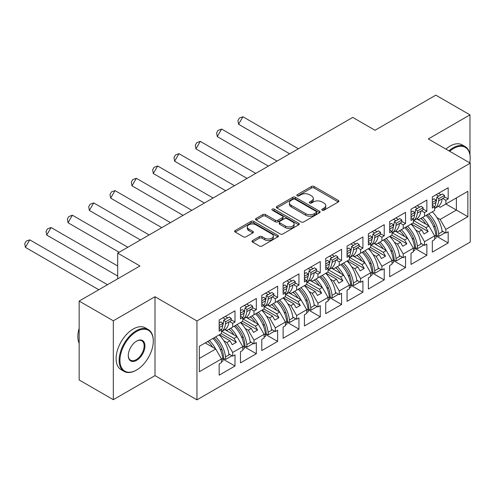 <?xml version="1.0" encoding="UTF-8"?>
<svg xmlns="http://www.w3.org/2000/svg" width="495" height="495" viewBox="0 0 495 495"><rect width="100%" height="100%" fill="white"/><g stroke="black" fill="none" stroke-linecap="round" stroke-linejoin="round"><path stroke-width="0.74" d="M322.158 210.208A1.33 0.767 0 0 0 324.033 210.208L338.289 201.979A1.9 1.095 0 0 0 338.84 201.205A1.9 1.095 0 0 0 338.289 200.426L314.146 186.491A1.9 1.095 0 0 0 311.46 186.491L297.21 194.714A1.33 0.767 0 0 0 296.821 195.259A1.33 0.767 0 0 0 297.21 195.803A1.33 0.767 0 0 0 299.085 195.803L300.929 194.733A6.07 3.502 0 0 1 309.517 194.733L311.528 195.896A6.07 3.502 0 0 1 313.304 198.377A6.07 3.502 0 0 1 311.528 200.852L309.684 201.917A1.33 0.767 0 0 0 309.295 202.461A1.33 0.767 0 0 0 309.684 203.006A1.33 0.767 0 0 0 311.559 203.006L313.403 201.935A6.07 3.502 0 0 1 321.991 201.935L324.002 203.099A6.07 3.502 0 0 1 325.778 205.58A6.07 3.502 0 0 1 324.002 208.055L322.158 209.119A1.33 0.767 0 0 0 321.769 209.663A1.33 0.767 0 0 0 322.158 210.208L322.158 209.119M469.978 154.749L469.978 114.877L435.817 95.151L375.006 130.259L352.731 117.402L117.686 253.1L117.686 278.821M469.978 163.004L469.978 161.277M113.318 399.688L154.997 375.625L154.997 296.728L113.318 320.791L113.318 399.688L79.151 379.968L79.151 301.071L139.961 265.964L117.686 253.1M113.318 320.791L79.151 301.071M252.574 240.545A1.9 1.095 0 0 0 252.023 241.319A1.9 1.095 0 0 0 252.574 242.092L259.349 246.003A1.9 1.095 0 0 0 262.034 246.003L277.862 236.864A1.9 1.095 0 0 0 278.413 236.09A1.9 1.095 0 0 0 277.862 235.317L253.718 221.376A1.9 1.095 0 0 0 251.033 221.376L235.205 230.515A1.9 1.095 0 0 0 234.649 231.289A1.9 1.095 0 0 0 235.205 232.062L243.385 236.789A1.9 1.095 0 0 0 246.071 236.789L252.846 232.873A1.9 1.095 0 0 0 253.403 232.099A1.9 1.095 0 0 0 252.846 231.326L248.787 228.987A5.074 2.927 0 0 1 247.302 226.914A5.074 2.927 0 0 1 250.433 224.204A5.074 2.927 0 0 1 255.965 224.841L271.86 234.017A5.074 2.927 0 0 1 273.345 236.09A5.074 2.927 0 0 1 270.214 238.794A5.074 2.927 0 0 1 264.683 238.163L262.034 236.629A1.9 1.095 0 0 0 259.349 236.629L252.574 240.545L252.574 242.092M154.997 296.728L196.948 320.952L470.25 163.158L470.25 242.055L196.948 399.849L196.948 320.952M469.978 114.877L428.299 138.94L470.25 163.158M301.065 221.921A1.9 1.095 0 0 0 303.751 221.921L319.578 212.782A1.9 1.095 0 0 0 320.129 212.002A1.9 1.095 0 0 0 319.578 211.229L295.435 197.295A1.9 1.095 0 0 0 292.749 197.295L276.922 206.427A1.9 1.095 0 0 0 276.365 207.207A1.9 1.095 0 0 0 276.922 207.98L301.065 221.921M272.825 210.493A1.33 0.767 0 0 1 274.174 210.678L274.174 209.1L298.72 223.276A1.9 1.095 0 0 1 299.271 224.049A1.9 1.095 0 0 1 298.72 224.823L282.892 233.962A1.9 1.095 0 0 1 280.207 233.962L256.063 220.021L256.063 218.474A1.9 1.095 0 0 0 255.507 219.248A1.9 1.095 0 0 0 256.063 220.021M256.063 218.474L262.839 214.564A1.9 1.095 0 0 1 265.518 214.564L275.313 220.213A1.9 1.095 0 0 0 277.992 220.213L282.49 217.621A1.9 1.095 0 0 0 283.041 216.847A1.9 1.095 0 0 0 282.49 216.074L272.293 210.183A1.33 0.767 0 0 1 271.904 209.645A1.33 0.767 0 0 1 272.726 208.933A1.33 0.767 0 0 1 274.174 209.1M234.048 326.279L236.301 324.974M221.828 331.372L234.048 338.425L237.056 336.693L224.829 329.633M255.364 313.966L257.617 312.667M243.144 319.065L255.364 326.118L258.371 324.386L246.145 317.326M276.68 301.659L278.939 300.36M264.46 306.758L276.68 313.811L279.687 312.079L267.467 305.019M298.002 289.352L300.255 288.053M285.776 294.451L298.002 301.505L301.01 299.766L288.783 292.712M319.318 277.045L321.571 275.746M307.098 282.138L319.318 289.198L322.325 287.459L310.099 280.405M340.634 264.738L342.893 263.439M328.414 269.831L340.634 276.891L343.641 275.152L331.415 268.098M364.209 251.132L361.95 252.431M349.73 257.524L361.956 264.584L364.957 262.845L352.737 255.785M383.272 240.125L385.525 238.819M371.052 245.217L383.272 252.271L386.279 250.538L374.053 243.478M404.588 227.818L406.841 226.512M392.368 232.91L404.588 239.964L407.595 238.231L395.369 231.171M425.904 215.511L428.163 214.205M413.684 220.603L425.904 227.657L428.911 225.924L416.691 218.864M407.595 238.231L413.337 248.168L403.221 254.009L397.485 244.066L400.492 242.333L389.967 236.257M393.333 260.531L405.547 267.578L405.547 256.373L403.221 257.716L403.221 254.009M405.547 267.578L389.695 276.73L389.695 265.53L392.015 264.188L392.015 260.481L381.905 266.316L376.163 256.373L379.17 254.64L368.651 248.564M372.017 272.838L384.225 279.885L384.225 268.686L381.905 270.022L381.905 266.316M384.225 279.885L368.379 289.037L368.379 277.837L370.699 276.495L370.699 272.788L360.589 278.623L354.847 268.686L357.854 266.947L347.329 260.871M350.701 285.145L362.909 292.192L362.909 280.993L360.589 282.329L360.589 278.623M362.909 292.192L347.057 301.344L347.057 290.144L349.383 288.802L349.383 285.095L339.267 290.93L333.531 280.993L336.538 279.254L326.013 273.178M329.379 297.452L341.593 304.499L341.593 293.3L339.267 294.643L339.267 290.93M341.593 304.499L325.741 313.657L325.741 302.451L328.061 301.108L328.061 297.402L317.951 303.237L312.215 293.3L315.216 291.561L304.697 285.485M308.063 309.759L320.277 316.812L320.277 305.607L317.951 306.95L317.951 303.237M320.277 316.812L304.425 325.964L304.425 314.758L306.745 313.415L306.745 309.709L296.635 315.55L290.893 305.607L293.9 303.868L283.375 297.798M286.747 322.066L298.955 329.119L298.955 317.914L296.635 319.256L296.635 315.55M298.955 329.119L283.103 338.271L283.103 327.065L285.429 325.722L285.429 322.016L275.319 327.857L269.577 317.914L272.584 316.181L262.059 310.105M265.425 334.373L277.639 341.426L277.639 330.221L275.319 331.563L275.319 327.857M277.639 341.426L261.787 350.578L261.787 339.372L264.113 338.036L264.113 334.323L253.997 340.164L248.261 330.221L251.268 328.488L240.743 322.412M244.109 346.686L256.323 353.733L256.323 342.528L253.997 343.87L253.997 340.164M256.323 353.733L240.471 362.885L240.471 351.679L242.791 350.342L242.791 346.63L232.681 352.471L226.939 342.528L229.946 340.795L219.427 334.719M222.793 358.993L235.001 366.04L235.001 354.835L232.681 356.177L232.681 352.471M235.001 366.04L219.155 375.191L219.155 363.992L221.475 362.649L221.475 358.937L199.337 371.72L199.337 346.314L221.475 333.537L221.475 329.825L219.155 331.167L219.155 319.968L235.001 310.81L235.001 322.016L232.681 323.359L232.681 327.065L242.791 321.23L242.791 317.518L240.471 318.86L240.471 307.655L256.323 298.504L256.323 309.709L253.997 311.052L253.997 314.758L264.113 308.917L264.113 305.211L261.787 306.553L261.787 295.348L277.639 286.197L277.639 297.402L275.319 298.745L275.319 302.451L285.429 296.61L285.429 292.904L283.103 294.247L283.103 283.041L298.955 273.89L298.955 285.095L296.635 286.432L296.635 290.144L306.745 284.303L306.745 280.597L304.425 281.94L304.425 270.734L320.277 261.583L320.277 272.788L317.951 274.125L317.951 277.837L328.061 271.996L328.061 268.29L325.741 269.633L325.741 258.427L341.593 249.276L341.593 260.475L339.267 261.818L339.267 265.53L349.383 259.689L349.383 255.983L347.057 257.32L347.057 246.12L362.909 236.969L362.909 248.168L360.589 249.511L360.589 253.217L370.699 247.382L370.699 243.676L368.379 245.013L368.379 233.813L384.225 224.662L384.225 235.861L381.905 237.204L381.905 240.91L392.015 235.076L392.015 231.363L389.695 232.706L389.695 221.506L405.547 212.349L405.547 223.554L403.221 224.897L403.221 228.603L413.337 222.769L413.337 219.056L411.011 220.399L411.011 209.193L426.863 200.042L426.863 211.247L424.543 212.59L424.543 216.296L434.653 210.455L434.653 206.749L432.327 208.092L432.327 196.886L448.179 187.735L448.179 198.94L445.859 200.283L445.859 203.99L467.862 191.287L467.862 216.692L445.859 229.395L440.117 219.452L456.378 210.066L456.378 197.913L467.862 191.287M435.971 235.911L448.179 242.965L448.179 231.759L445.859 233.102L445.859 229.395M448.179 242.965L432.327 252.116L432.327 240.91L434.653 239.574L434.653 235.861L424.543 241.702L418.801 231.759L421.808 230.026L411.283 223.95M414.649 248.224L426.863 255.272L426.863 244.066L424.543 245.409L424.543 241.702M426.863 255.272L411.011 264.423L411.011 253.217L413.337 251.881L413.337 248.168M232.681 327.065L226.939 330.382L225.213 329.379M223.814 340.721L226.939 342.528M229.946 340.795L232.204 344.699L236.301 342.33L234.048 338.425M237.056 336.693L242.791 346.63M253.997 314.758L248.261 318.075L246.529 317.072M245.13 328.414L248.261 330.221M251.268 328.488L253.52 332.393L257.617 330.023L255.364 326.118M258.371 324.386L264.113 334.323M275.319 302.451L269.577 305.762L267.844 304.765M266.446 316.107L269.577 317.914M272.584 316.181L274.836 320.086L278.939 317.716L276.68 313.811M279.687 312.079L285.429 322.016M296.635 290.144L290.893 293.455L289.167 292.458M287.768 303.8L290.893 305.607M293.9 303.868L296.152 307.779L300.255 305.409L298.002 301.505M301.01 299.766L306.745 309.709M317.951 277.837L312.215 281.148L310.483 280.151M309.084 291.493L312.215 293.3M315.216 291.561L317.474 295.466L321.571 293.102L319.318 289.198M322.325 287.459L328.061 297.402M339.267 265.53L333.531 268.841L331.798 267.844M330.4 279.186L333.531 280.993M336.538 279.254L338.79 283.159L342.893 280.795L340.634 276.891M343.641 275.152L349.383 285.095M360.589 253.217L354.847 256.534L353.121 255.538M351.722 266.879L354.847 268.686M357.854 266.947L360.106 270.852L364.209 268.488L361.956 264.584M364.957 262.845L370.699 272.788M381.905 240.91L376.163 244.227L374.437 243.224M373.038 254.572L376.163 256.373M379.17 254.64L381.428 258.545L385.525 256.181L383.272 252.271M386.279 250.538L392.015 260.481M403.221 228.603L397.485 231.92L395.753 230.917M394.354 242.265L397.485 244.066M400.492 242.333L402.744 246.238L406.841 243.868L404.588 239.964M424.543 216.296L418.801 219.613L417.068 218.611M415.67 229.952L418.801 231.759M421.808 230.026L424.06 233.931L428.163 231.561L425.904 227.657M428.911 225.924L434.653 235.861M467.862 216.692L445.859 203.99L440.117 207.3L438.391 206.304M436.992 217.645L440.117 219.452M154.997 375.625L196.948 399.849M199.337 358.467L215.733 349L205.215 342.924M215.733 349L221.475 358.937M432.327 205.406L434.653 206.749M438.477 193.341L441.008 194.795M444.349 196.732L448.179 198.94M436.157 194.677L438.681 196.138M442.753 198.489L445.859 200.283M420.645 218.542L422.043 219.353M433.261 225.831L435.26 226.982M442.035 230.893L445.859 233.102M411.011 217.72L413.337 219.056M417.161 205.648L419.686 207.102M423.033 209.038L426.863 211.247M414.835 206.984L417.365 208.445M421.437 210.796L424.543 212.59M399.329 230.856L400.727 231.66M411.945 238.138L413.944 239.289M420.719 243.2L424.543 245.409M219.155 328.488L221.475 329.825M225.299 316.416L227.83 317.87M231.177 319.807L235.001 322.016M222.979 317.753L225.503 319.213M229.575 321.564L232.681 323.359M207.467 341.624L208.865 342.429M220.083 348.907L222.082 350.064M228.857 353.968L232.681 356.177M240.471 316.175L242.791 317.518M246.621 304.109L249.146 305.563M252.493 307.5L256.323 309.709M244.295 305.446L246.826 306.906M250.897 309.257L253.997 311.052M228.783 329.317L230.181 330.122M241.405 336.6L243.404 337.751M250.173 341.661L253.997 343.87M261.787 303.868L264.113 305.211M267.937 291.796L270.462 293.257M273.809 295.193L277.639 297.402M265.611 293.139L268.142 294.599M272.213 296.951L275.319 298.745M250.105 317.004L251.503 317.815M262.721 324.293L264.72 325.444M271.495 329.354L275.319 331.563M283.103 291.561L285.429 292.904M289.253 279.489L291.784 280.95M295.125 282.88L298.955 285.095M286.933 280.832L289.457 282.292M293.529 284.644L296.635 286.432M271.421 304.697L272.819 305.508M284.037 311.986L286.036 313.137M292.811 317.048L296.635 319.256M304.425 279.254L306.745 280.597M310.569 267.182L313.1 268.643M316.447 270.573L320.277 272.788M308.249 268.525L310.773 269.985M314.851 272.337L317.951 274.125M292.737 292.39L294.135 293.201M305.353 299.673L307.358 300.83M314.127 304.741L317.951 306.95M325.741 266.947L328.061 268.29M331.891 254.876L334.416 256.336M337.763 258.266L341.593 260.475M329.565 256.218L332.096 257.678M336.167 260.03L339.267 261.818M314.059 280.083L315.457 280.894M326.675 287.366L328.674 288.523M335.449 292.434L339.267 294.643M347.057 254.64L349.383 255.983M353.207 242.569L355.732 244.029M359.079 245.959L362.909 248.168M350.887 243.911L353.411 245.371M357.483 247.723L360.589 249.511M335.375 267.776L336.773 268.581M347.991 275.059L349.99 276.216M356.765 280.127L360.589 282.329M368.379 242.333L370.699 243.676M374.523 230.262L377.054 231.722M380.401 233.652L384.225 235.861M372.203 231.604L374.727 233.058M378.799 235.41L381.905 237.204M356.691 255.47L358.089 256.274M369.307 262.752L371.306 263.909M378.081 267.82L381.905 270.022M389.695 230.026L392.015 231.363M395.845 217.955L398.37 219.415M401.717 221.345L405.547 223.554M393.519 219.297L396.05 220.751M400.121 223.103L403.221 224.897M378.007 243.163L379.405 243.967M390.629 250.445L392.628 251.602M399.397 255.513L403.221 257.716M413.127 222.886L428.163 231.561M391.811 235.193L406.841 243.868M370.495 247.5L385.525 256.181M349.173 259.807L364.209 268.488M327.857 272.114L342.893 280.795M306.541 284.421L321.571 293.102M285.225 296.728L300.255 305.409M263.903 309.041L278.939 317.716M242.587 321.348L257.617 330.023M221.271 333.655L236.301 342.33M322.69 210.394L324.002 209.633A6.07 3.502 0 0 0 325.778 207.158L325.778 205.58M313.304 198.377L313.304 199.955A6.07 3.502 0 0 1 311.528 202.43L310.216 203.191M338.264 201.991L314.146 188.069A1.9 1.095 0 0 0 311.46 188.069L297.743 195.989M319.553 212.794L295.435 198.872A1.9 1.095 0 0 0 292.749 198.872L276.946 207.993M316.225 212.547A1.33 0.767 0 0 0 316.608 212.002A1.33 0.767 0 0 0 316.225 211.464L295.026 199.225A1.33 0.767 0 0 0 293.151 199.225L291.209 200.351A6.07 3.502 0 0 0 289.427 202.826A6.07 3.502 0 0 0 291.209 205.307L305.693 213.673A6.07 3.502 0 0 0 314.276 213.673L316.225 212.547L316.225 214.125A1.33 0.767 0 0 0 316.608 213.586L316.608 212.002M289.427 202.826L289.427 204.404A6.07 3.502 0 0 0 291.209 206.885L291.209 205.307M316.225 214.125L314.276 215.251A6.07 3.502 0 0 1 305.693 215.251L291.209 206.885M256.088 220.034L262.839 216.142L262.839 214.564M283.041 216.847L283.041 218.425A1.9 1.095 0 0 1 282.49 219.198L277.992 221.791A1.9 1.095 0 0 1 275.313 221.791L265.518 216.142A1.9 1.095 0 0 0 262.839 216.142M274.174 210.678L298.695 224.835M285.473 226.079A5.074 2.927 0 0 0 291.004 226.716A5.074 2.927 0 0 0 294.135 224.006A5.074 2.927 0 0 0 292.65 221.939L287.05 218.703A1.9 1.095 0 0 0 284.365 218.703L279.873 221.296A1.9 1.095 0 0 0 279.316 222.076A1.9 1.095 0 0 0 279.873 222.849L285.473 226.079L285.473 227.657A5.074 2.927 0 0 0 291.004 228.294A5.074 2.927 0 0 0 294.135 225.584L294.135 224.006M279.316 222.076L279.316 223.653A1.9 1.095 0 0 0 279.873 224.427L279.873 222.849M285.473 227.657L279.873 224.427M273.345 236.09L273.345 237.668A5.074 2.927 0 0 1 270.214 240.372A5.074 2.927 0 0 1 264.683 239.741L262.034 238.213A1.9 1.095 0 0 0 259.349 238.213L252.599 242.105M247.302 226.914L247.302 228.492A5.074 2.927 0 0 0 248.787 230.565L248.787 228.987M252.821 232.891L248.787 230.565M277.837 236.876L253.718 222.954A1.9 1.095 0 0 0 251.033 222.954L235.23 232.075L235.205 230.515M436.85 197.196L438.886 198.637L438.657 200.859A21.26 12.276 60 0 1 434.653 208.488L437.834 206.662A21.26 12.276 -120 0 0 442.14 198.848L444.256 197.623L444.491 195.407L442.456 193.96L436.85 197.196L436.621 199.411A18.358 10.599 60 0 1 435.922 202.424A21.26 12.276 60 0 1 434.653 206.96M428.837 213.815A21.26 12.276 -120 0 1 438.657 233.838L438.886 236.319L436.85 235.416L436.621 232.928A18.358 10.599 -120 0 0 427.204 214.756M432.327 205.276A21.26 12.276 -120 0 0 432.438 204.447L432.327 204.509M425.892 224.179A18.358 10.599 -120 0 0 420.991 218.345M298.386 148.778L242.927 116.758L238.578 124.288L289.686 153.797M242.927 116.758L239.376 118.058L237.928 120.563L238.578 124.288M432.321 211.804A21.26 12.276 60 0 1 442.14 231.821L442.889 231.388M422.619 217.404A21.26 12.276 60 0 1 428.806 225.862M432.438 204.447L435.922 202.436L436.157 200.215L434.121 198.773L432.327 199.807M438.886 198.637L444.491 195.407M434.653 236.146L435.922 235.416A21.26 12.276 -120 0 0 426.102 215.393M435.922 235.416L436.157 237.897L434.653 238.769M438.886 236.319L444.491 233.089L444.417 232.266M432.327 202.424L436.157 200.215M469.73 162.861A23.574 13.613 120 0 0 470.182 158.153A23.574 13.613 120 0 0 453.513 148.525A23.574 13.613 120 0 0 449.658 151.272M448.909 150.839A24.156 13.947 -60 0 1 453.098 147.813A24.156 13.947 -60 0 1 465.176 146.619A24.156 13.947 -60 0 1 470.182 157.676L470.182 158.153M445.902 149.1A24.156 13.947 -60 0 1 450.091 146.081A24.156 13.947 -60 0 1 462.169 144.88L465.176 146.619M136.205 370.223L136.614 369.988A23.574 13.613 120 0 0 153.283 341.111A23.574 13.613 120 0 0 136.614 331.483A23.574 13.613 120 0 0 119.945 360.36A23.574 13.613 120 0 0 136.614 369.988L136.205 370.223A24.156 13.947 -60 0 1 124.127 371.417A24.156 13.947 -60 0 1 120.421 352.063A24.156 13.947 -60 0 1 136.205 330.771A24.156 13.947 -60 0 1 148.283 329.577A24.156 13.947 -60 0 1 153.283 340.634L153.283 341.111M136.614 360.36A11.787 6.806 -60 0 1 128.279 355.546A11.787 6.806 -60 0 1 136.614 341.111L136.614 341.111A11.787 6.806 -60 0 1 144.948 345.925A11.787 6.806 -60 0 1 136.614 360.36M128.279 355.305A11.212 6.472 120 0 0 130.6 360.205A11.212 6.472 120 0 0 136.205 359.648A11.212 6.472 120 0 0 143.525 349.773A11.212 6.472 120 0 0 141.811 340.789A11.212 6.472 120 0 0 136.403 341.234M124.127 371.417L121.12 369.685A24.156 13.947 -60 0 1 117.414 350.324A24.156 13.947 -60 0 1 133.198 329.039A24.156 13.947 -60 0 1 145.276 327.839L148.283 329.577M79.151 343.326A24.156 13.947 -60 0 1 79.151 328.241M415.534 209.503L417.57 210.944L417.341 213.166A21.26 12.276 60 0 1 413.337 220.795L416.518 218.969A21.26 12.276 -120 0 0 420.824 211.155L422.94 209.929L423.175 207.714L421.14 206.267L415.534 209.503L415.299 211.718A18.358 10.599 60 0 1 414.606 214.731A21.26 12.276 60 0 1 413.337 219.266M407.515 226.122A21.26 12.276 -120 0 1 417.341 246.145L417.57 248.626L415.534 247.723L415.299 245.235A18.358 10.599 -120 0 0 405.888 227.063M411.011 217.583A21.26 12.276 -120 0 0 411.122 216.754L411.011 216.816M404.576 236.486A18.358 10.599 -120 0 0 399.669 230.658M277.07 161.085L221.612 129.065L217.262 136.595L268.37 166.103M221.612 129.065L218.06 130.364L216.612 132.877L217.262 136.595M411.005 224.111A21.26 12.276 60 0 1 420.824 244.134L421.573 243.695M401.303 229.717A21.26 12.276 60 0 1 407.49 238.169M411.122 216.754L414.606 214.743L414.835 212.522L412.799 211.08L411.011 212.114M417.57 210.944L423.175 207.714M413.337 248.453L414.606 247.723A21.26 12.276 -120 0 0 404.786 227.7M414.606 247.723L414.835 250.204L413.337 251.076M417.57 248.626L423.175 245.396L423.095 244.573M411.011 214.731L414.835 212.522M394.218 221.81L396.254 223.257L396.019 225.472A21.26 12.276 60 0 1 392.015 233.102L395.202 231.276A21.26 12.276 -120 0 0 399.502 223.462L401.624 222.236L401.853 220.021L399.818 218.573L394.218 221.81L393.983 224.025A18.358 10.599 60 0 1 393.29 227.038A21.26 12.276 60 0 1 392.015 231.58M386.199 238.429A21.26 12.276 -120 0 1 396.019 258.452L396.254 260.939L394.218 260.03L393.983 257.542A18.358 10.599 -120 0 0 384.572 239.376M389.695 229.89A21.26 12.276 -120 0 0 389.8 229.061L389.695 229.123M383.254 248.793A18.358 10.599 -120 0 0 378.353 242.965M255.748 173.392L200.289 141.372L195.946 148.902L247.054 178.41M200.289 141.372L196.744 142.671L195.29 145.184L195.946 148.902M389.683 236.418A21.26 12.276 60 0 1 399.502 256.441L400.257 256.002M379.981 242.024A21.26 12.276 60 0 1 386.174 250.476M389.8 229.061L393.29 227.05L393.519 224.835L391.483 223.387L389.695 224.421M396.254 223.257L401.853 220.021M392.015 260.76L393.29 260.03A21.26 12.276 -120 0 0 383.464 240.013M393.29 260.03L393.519 262.517L392.015 263.383M396.254 260.939L401.853 257.703L401.779 256.886M389.695 227.044L393.519 224.835M371.968 239.345A18.358 10.599 60 0 0 372.667 236.332L372.896 234.116L374.938 235.564L374.703 237.779A21.26 12.276 60 0 1 370.699 245.409M370.699 245.421L373.88 243.583A21.26 12.276 -120 0 0 378.186 235.769L380.302 234.543L380.537 232.328L378.502 230.88L372.896 234.116M364.883 250.742A21.26 12.276 -120 0 1 374.703 270.759L374.938 273.246L372.896 272.337L372.667 269.849A18.358 10.599 -120 0 0 363.256 251.683M368.379 242.197A21.26 12.276 -120 0 0 368.484 241.368L368.379 241.43M368.484 241.368L371.968 239.357A21.26 12.276 60 0 1 370.699 243.887M361.938 261.1A18.358 10.599 -120 0 0 357.037 255.272M234.432 185.699L178.973 153.679L174.624 161.215L225.732 190.724M178.973 153.679L175.422 154.978L173.974 157.49L174.624 161.215M368.367 248.725A21.26 12.276 60 0 1 378.186 268.748L378.941 268.315M358.665 254.331A21.26 12.276 60 0 1 364.852 262.783M371.968 239.357L372.203 237.142L370.167 235.694L368.379 236.728M374.938 235.564L380.537 232.328M370.699 273.067L371.968 272.337A21.26 12.276 -120 0 0 362.148 252.32M371.968 272.337L372.203 274.824L370.699 275.69M374.938 273.246L380.537 270.01L380.463 269.193M368.379 239.351L372.203 237.142M350.652 251.652A18.358 10.599 60 0 0 351.351 248.645L351.58 246.423L353.616 247.871L353.387 250.086A21.26 12.276 60 0 1 349.383 257.716M349.383 257.728L352.564 255.89A21.26 12.276 -120 0 0 356.87 248.075L358.986 246.85L359.221 244.635L357.186 243.194L351.58 246.423M343.567 263.049A21.26 12.276 -120 0 1 353.387 283.066L353.616 285.553L351.58 284.644L351.351 282.156A18.358 10.599 -120 0 0 341.934 263.99M347.057 254.504A21.26 12.276 -120 0 0 347.168 253.675L347.057 253.737M347.168 253.675L350.652 251.664A21.26 12.276 60 0 1 349.383 256.193M340.622 273.407A18.358 10.599 -120 0 0 335.715 267.578M213.116 198.006L157.657 165.986L153.308 173.522L204.416 203.03M157.657 165.986L154.106 167.285L152.658 169.797L153.308 173.522M347.051 261.038A21.26 12.276 60 0 1 356.87 281.055L357.619 280.622M337.349 266.638A21.26 12.276 60 0 1 343.536 275.09M350.652 251.664L350.887 249.449L348.845 248.001L347.057 249.035M353.616 247.871L359.221 244.635M349.383 285.38L350.652 284.644A21.26 12.276 -120 0 0 340.832 264.627M350.652 284.644L350.887 287.131L349.383 287.997M353.616 285.553L359.221 282.317L359.141 281.5M347.057 251.658L350.887 249.449M330.264 258.73L332.3 260.178L332.065 262.393A21.26 12.276 60 0 1 328.061 270.022L331.248 268.197A21.26 12.276 -120 0 0 335.554 260.382L337.67 259.157L337.906 256.942L335.864 255.5L330.264 258.73L330.029 260.952A18.358 10.599 60 0 1 329.336 263.959A21.26 12.276 60 0 1 328.061 268.5M322.245 275.356A21.26 12.276 -120 0 1 332.065 295.373L332.3 297.86L330.264 296.951L330.029 294.469A18.358 10.599 -120 0 0 320.618 276.297M325.741 266.811A21.26 12.276 -120 0 0 325.846 265.982L325.741 266.05M319.306 285.714A18.358 10.599 -120 0 0 314.399 279.885M191.794 210.313L136.335 178.299L131.992 185.829L183.101 215.337M136.335 178.299L132.79 179.592L131.336 182.104L131.992 185.829M325.729 273.345A21.26 12.276 60 0 1 335.554 293.362L336.303 292.929M316.027 278.945A21.26 12.276 60 0 1 322.22 287.397M325.846 265.982L329.336 263.971L329.565 261.756L327.529 260.308L325.741 261.341M332.3 260.178L337.906 256.942M328.061 297.687L329.336 296.951A21.26 12.276 -120 0 0 319.516 276.934M329.336 296.951L329.565 299.438L328.061 300.304M332.3 297.86L337.906 294.624L337.825 293.807M325.741 263.965L329.565 261.756M308.948 271.043L310.984 272.485L310.749 274.7A21.26 12.276 60 0 1 306.745 282.329L309.926 280.504A21.26 12.276 -120 0 0 314.232 272.689L316.354 271.47L316.583 269.249L314.548 267.807L308.948 271.043L308.713 273.259A18.358 10.599 60 0 1 308.02 276.266A21.26 12.276 60 0 1 306.745 280.807M300.929 287.663A21.26 12.276 -120 0 1 310.749 307.68L310.984 310.167L308.948 309.264L308.713 306.776A18.358 10.599 -120 0 0 299.302 288.604M304.425 279.118A21.26 12.276 -120 0 0 304.53 278.295L304.425 278.357M297.984 298.027A18.358 10.599 -120 0 0 293.083 292.192M170.478 222.62L115.019 190.606L110.67 198.136L161.785 227.644M115.019 190.606L111.468 191.899L110.02 194.411L110.67 198.136M304.413 285.652A21.26 12.276 60 0 1 314.232 305.669L314.987 305.236M294.711 291.252A21.26 12.276 60 0 1 300.904 299.71M304.53 278.295L308.014 276.278L308.249 274.063L306.213 272.621L304.425 273.655M310.984 272.485L316.583 269.249M306.745 309.994L308.014 309.257A21.26 12.276 -120 0 0 298.194 289.241M308.014 309.257L308.249 311.745L306.745 312.611M310.984 310.167L316.583 306.931L316.509 306.114M304.425 276.272L308.249 274.063M287.626 283.35L289.662 284.792L289.433 287.007A21.26 12.276 60 0 1 285.429 294.643L288.61 292.811A21.26 12.276 -120 0 0 292.916 284.996L295.032 283.777L295.267 281.556L293.232 280.114L287.626 283.35L287.397 285.565A18.358 10.599 60 0 1 286.698 288.573A21.26 12.276 60 0 1 285.429 293.114M279.613 299.97A21.26 12.276 -120 0 1 289.433 319.987L289.662 322.474L287.626 321.571L287.397 319.083A18.358 10.599 -120 0 0 277.98 300.911M283.103 291.425A21.26 12.276 -120 0 0 283.214 290.602L283.103 290.664M276.668 310.334A18.358 10.599 -120 0 0 271.767 304.499M149.162 234.933L93.704 202.913L89.354 210.443L140.462 239.951M93.704 202.913L90.152 204.212L88.704 206.718L89.354 210.443M283.097 297.959A21.26 12.276 60 0 1 292.916 317.976L293.665 317.543M273.395 303.559A21.26 12.276 60 0 1 279.582 312.017M283.214 290.602L286.698 288.585L286.933 286.37L284.897 284.928L283.103 285.962M289.662 284.792L295.267 281.556M285.429 322.301L286.698 321.564A21.26 12.276 -120 0 0 276.878 301.548M286.698 321.564L286.933 324.052L285.429 324.918M289.662 322.474L295.267 319.238L295.193 318.421M283.103 288.579L286.933 286.37M266.31 295.657L268.346 297.099L268.111 299.32A21.26 12.276 60 0 1 264.113 306.95L267.294 305.118A21.26 12.276 -120 0 0 271.6 297.303L273.716 296.084L273.952 293.869L271.916 292.421L266.31 295.657L266.075 297.872A18.358 10.599 60 0 1 265.382 300.886A21.26 12.276 60 0 1 264.113 305.421M258.291 312.277A21.26 12.276 -120 0 1 268.111 332.293L268.346 334.781L266.31 333.877L266.075 331.39A18.358 10.599 -120 0 0 256.664 313.217M261.787 303.738A21.26 12.276 -120 0 0 261.898 302.909L261.787 302.971M255.352 322.641A18.358 10.599 -120 0 0 250.445 316.806M127.846 247.24L72.388 215.22L68.038 222.75L119.147 252.258M72.388 215.22L68.836 216.519L67.388 219.025L68.038 222.75M261.781 310.266A21.26 12.276 60 0 1 271.6 330.283L272.349 329.849M252.079 315.866A21.26 12.276 60 0 1 258.266 324.324M261.898 302.909L265.382 300.898L265.611 298.677L263.575 297.235L261.787 298.268M268.346 297.099L273.952 293.869M264.113 334.608L265.382 333.871A21.26 12.276 -120 0 0 255.562 313.855M265.382 333.871L265.611 336.359L264.113 337.231M268.346 334.781L273.952 331.545L273.871 330.728M261.787 300.886L265.611 298.677M244.066 313.193A18.358 10.599 60 0 0 244.759 310.179L244.994 307.964L247.03 309.406L246.795 311.627A21.26 12.276 60 0 1 242.791 319.256M242.791 319.263L245.978 317.431A21.26 12.276 -120 0 0 250.278 309.616L252.401 308.391L252.629 306.176L250.594 304.728L244.994 307.964M236.975 324.584A21.26 12.276 -120 0 1 246.795 344.607L247.03 347.088L244.994 346.184L244.759 343.697A18.358 10.599 -120 0 0 235.348 325.524M240.471 316.045A21.26 12.276 -120 0 0 240.576 315.216L240.471 315.278M240.576 315.216L244.066 313.205A21.26 12.276 60 0 1 242.791 317.728M234.03 334.948A18.358 10.599 -120 0 0 229.129 329.119M117.686 265.988L51.065 227.527L46.722 235.057L117.686 276.031M51.065 227.527L47.52 228.826L46.066 231.332L46.722 235.057M240.459 322.573A21.26 12.276 60 0 1 250.278 342.589L251.033 342.156M230.757 328.173A21.26 12.276 60 0 1 236.95 336.631M244.066 313.205L244.295 310.984L242.259 309.542L240.471 310.575M247.03 309.406L252.629 306.176M242.791 346.915L244.066 346.184A21.26 12.276 -120 0 0 234.24 326.162M244.066 346.184L244.295 348.666L242.791 349.538M247.03 347.088L252.629 343.858L252.555 343.035M240.471 313.193L244.295 310.984M222.744 325.5A18.358 10.599 60 0 0 223.443 322.486L223.672 320.271L225.714 321.719L225.479 323.934A21.26 12.276 60 0 1 221.475 331.563M221.475 331.576L224.656 329.738A21.26 12.276 -120 0 0 228.962 321.923L231.078 320.698L231.314 318.483L229.278 317.035L223.672 320.271M215.659 336.891A21.26 12.276 -120 0 1 225.479 356.914L225.714 359.401L223.672 358.491L223.443 356.004A18.358 10.599 -120 0 0 214.032 337.831M219.155 328.352A21.26 12.276 -120 0 0 219.26 327.523L219.155 327.585M219.26 327.523L222.744 325.512A21.26 12.276 60 0 1 221.475 330.035M212.714 347.255A18.358 10.599 -120 0 0 207.813 341.426M107.483 284.712L29.75 239.834L25.4 247.364L98.783 289.736M29.75 239.834L26.198 241.133L24.75 243.645L25.4 247.364M219.143 334.88A21.26 12.276 60 0 1 228.962 354.903L229.717 354.463M209.441 340.486A21.26 12.276 60 0 1 215.628 348.938M222.744 325.512L222.979 323.297L220.943 321.849L219.155 322.882M225.714 321.719L231.314 318.483M221.475 359.221L222.744 358.491A21.26 12.276 -120 0 0 212.924 338.469M222.744 358.491L222.979 360.979L221.475 361.845M225.714 359.401L231.314 356.165L231.239 355.348M219.155 325.506L222.979 323.297M324.002 209.633L324.002 208.055M309.684 203.006L309.684 201.917M311.528 202.43L311.528 200.852M297.21 195.803L297.21 194.714M311.46 188.069L311.46 186.491M314.146 188.069L314.146 186.491M338.289 201.979L338.289 200.426M276.922 207.98L276.922 206.427M292.749 198.872L292.749 197.295M295.435 198.872L295.435 197.295M319.578 212.782L319.578 211.229M305.693 215.251L305.693 213.673M314.276 215.251L314.276 213.673M265.518 216.142L265.518 214.564M275.313 221.791L275.313 220.213M277.992 221.791L277.992 220.213M282.49 219.198L282.49 217.621M298.72 224.823L298.72 223.276M259.349 238.213L259.349 236.629M262.034 238.213L262.034 236.629M264.683 239.741L264.683 238.163M252.846 232.873L252.846 231.326M251.033 222.954L251.033 221.376M253.718 222.954L253.718 221.376M277.862 236.864L277.862 235.317M438.657 200.859L442.14 198.848M438.657 233.838L442.14 231.821M417.341 213.166L420.824 211.155M417.341 246.145L420.824 244.134M396.019 225.472L399.502 223.462M396.019 258.452L399.502 256.441M374.703 237.779L378.186 235.769M374.703 270.759L378.186 268.748M353.387 250.086L356.87 248.075M353.387 283.066L356.87 281.055M332.065 262.393L335.554 260.382M332.065 295.373L335.554 293.362M310.749 274.7L314.232 272.689M310.749 307.68L314.232 305.669M289.433 287.007L292.916 284.996M289.433 319.987L292.916 317.976M268.111 299.32L271.6 297.303M268.111 332.293L271.6 330.283M246.795 311.627L250.278 309.616M246.795 344.607L250.278 342.589M225.479 323.934L228.962 321.923M225.479 356.914L228.962 354.903"/></g></svg>
